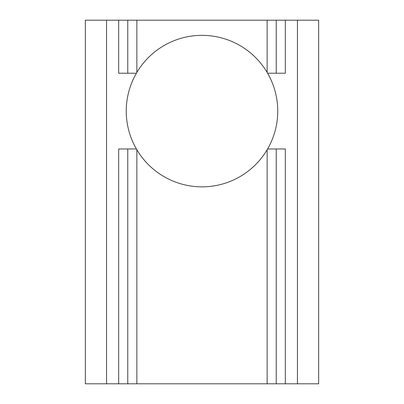 <?xml version="1.0" encoding="UTF-8"?>
<svg xmlns="http://www.w3.org/2000/svg" width="404" height="404" viewBox="0 0 404 404"><rect width="100%" height="100%" fill="white"/><g stroke="black" fill="none" stroke-linecap="round" stroke-linejoin="round"><path stroke-width="0.61" d="M127.765 383.8L106.555 383.8L106.555 20.2L127.765 20.2L127.765 73.225L136.401 73.225A75.75 75.75 0 0 0 136.401 148.975L127.765 148.975L127.765 383.8L276.235 383.8L276.235 148.975L267.599 148.975L267.145 149.753A75.75 75.75 0 0 1 136.855 149.753L136.401 148.975M136.401 73.225L136.855 72.447A75.75 75.75 0 0 1 267.145 72.447L267.599 73.225A75.75 75.75 0 0 1 267.599 148.975M106.555 383.8L85.345 383.8L85.345 20.2L106.555 20.2M297.445 383.8L318.655 383.8L318.655 20.2L297.445 20.2L297.445 383.8L276.235 383.8M267.599 73.225L276.235 73.225L276.235 20.2L267.145 20.2L267.145 72.447M276.235 20.2L297.445 20.2M136.855 72.447L136.855 20.2L127.765 20.2M136.855 20.2L267.145 20.2M118.675 383.8L118.675 148.975L127.765 148.975M276.235 148.975L285.325 148.975L285.325 383.8M276.235 73.225L285.325 73.225L285.325 20.2M127.765 73.225L118.675 73.225L118.675 20.2M136.855 383.8L136.855 149.753M267.145 149.753L267.145 383.8"/></g></svg>
